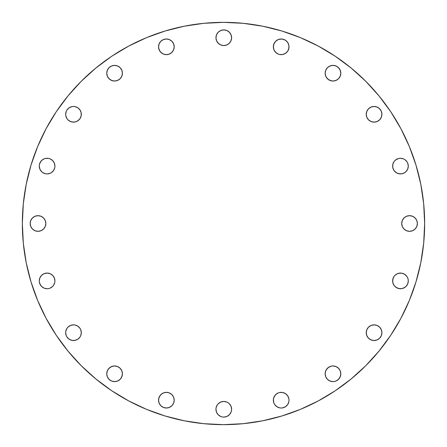 <?xml version="1.0" encoding="UTF-8"?>
<svg xmlns="http://www.w3.org/2000/svg" width="447" height="447" viewBox="0 0 447 447"><rect width="100%" height="100%" fill="white"/><g stroke="black" fill="none" stroke-linecap="round" stroke-linejoin="round"><path stroke-width="0.34" stroke-dasharray="2.23 1.68" d="M80.723 117.304L81.315 114.303A7.828 7.828 0 0 0 81.315 114.287L81.164 112.778A7.828 7.828 0 0 0 81.164 112.761M80.002 109.962A7.828 7.828 0 0 0 79.991 109.951L77.839 107.794A7.828 7.828 0 0 1 77.839 107.8M73.492 106.475A7.828 7.828 0 0 0 73.481 106.475L76.482 107.073M66.989 109.94A7.828 7.828 0 0 0 66.972 109.968L66.257 111.309A7.828 7.828 0 0 0 66.251 111.314M121.819 70.213L121.098 68.855L118.936 66.698L117.583 65.972L114.588 65.379A7.828 7.828 0 0 0 106.76 73.207A7.828 7.828 0 0 0 114.588 81.036L117.583 80.438M172.883 42.471L170.726 40.308L167.904 39.14L166.373 38.99A7.828 7.828 0 0 0 158.545 46.818A7.828 7.828 0 0 0 166.373 54.646L169.368 54.053L170.726 53.327L172.883 51.17M226.78 30.491L223.779 29.899A7.828 7.828 0 0 0 215.951 37.727A7.828 7.828 0 0 0 223.779 45.555L226.78 44.963L228.132 44.236M281.202 38.99A7.828 7.828 0 0 0 273.357 46.818A7.828 7.828 0 0 0 281.191 54.646M337.329 66.698L335.971 65.972L332.976 65.379A7.828 7.828 0 0 0 325.148 73.207A7.828 7.828 0 0 0 332.976 81.036L335.971 80.438M381.308 117.304L381.906 114.303A7.828 7.828 0 0 0 381.906 114.298L381.308 111.309M377.072 107.073L374.078 106.475A7.828 7.828 0 0 0 374.072 106.475L371.077 107.073M369.725 107.794L368.54 108.772A7.828 7.828 0 0 0 368.524 108.783M366.842 111.309L366.244 114.303A7.828 7.828 0 0 0 366.244 114.303L366.842 117.304M406.982 161.758A7.828 7.828 0 0 0 406.966 161.73L408.139 164.563L408.29 166.094L407.698 169.089M413.905 230.009L415.09 229.037L416.788 226.495L417.386 223.5A7.828 7.828 0 0 0 409.553 215.672A7.828 7.828 0 0 0 401.724 223.5A7.828 7.828 0 0 0 409.553 231.328A7.828 7.828 0 0 0 417.386 223.5L416.788 220.505L415.09 217.963L413.905 216.991M408.145 279.397A7.828 7.828 0 0 0 408.139 279.364L407.698 277.911A7.828 7.828 0 0 0 407.692 277.9M406.977 276.564A7.828 7.828 0 0 0 406.966 276.548L407.698 277.911M403.473 273.681A7.828 7.828 0 0 0 403.445 273.67L401.987 273.229M394.936 275.363A7.828 7.828 0 0 0 394.919 275.38L393.952 276.559A7.828 7.828 0 0 0 393.947 276.564M381.308 335.691L381.906 332.697A7.828 7.828 0 0 0 381.906 332.685M377.072 325.461L374.078 324.863A7.828 7.828 0 0 0 374.066 324.863M366.244 332.691A7.828 7.828 0 0 0 366.244 332.697L366.842 335.691M335.971 366.562L332.976 365.964A7.828 7.828 0 0 0 332.965 365.964M331.456 366.115A7.828 7.828 0 0 0 331.439 366.115L332.976 365.964A7.828 7.828 0 0 1 340.804 373.793A7.828 7.828 0 0 1 332.976 381.621L335.971 381.028L337.329 380.302M329.981 366.562A7.828 7.828 0 0 0 325.74 370.809M329.964 381.017A7.828 7.828 0 0 0 332.976 381.621L331.451 381.47M279.66 392.5L278.19 392.947A7.828 7.828 0 0 0 278.179 392.952M278.19 392.947L275.654 394.645A7.828 7.828 0 0 0 275.643 394.651M275.654 394.645L274.681 395.83A7.828 7.828 0 0 0 274.67 395.841M273.508 401.708L273.955 403.177A7.828 7.828 0 0 0 273.961 403.183M274.67 404.513A7.828 7.828 0 0 0 274.687 404.546L273.955 403.177M281.174 408.01A7.828 7.828 0 0 0 289.019 400.182A7.828 7.828 0 0 0 281.191 392.354M217.27 404.926L216.549 406.278A7.828 7.828 0 0 0 216.544 406.295M216.544 412.257A7.828 7.828 0 0 0 216.555 412.285L217.27 413.62M218.242 414.805A7.828 7.828 0 0 0 218.248 414.816L220.784 416.509M229.317 414.81L226.78 416.509L223.779 417.101A7.828 7.828 0 0 0 223.779 417.101L222.254 416.95A7.828 7.828 0 0 0 222.265 416.956M172.883 395.83L170.726 393.673L169.368 392.947L166.373 392.354A7.828 7.828 0 0 0 158.545 400.182A7.828 7.828 0 0 0 166.373 408.01L167.904 407.86L170.726 406.692L172.883 404.529M117.583 366.562L114.588 365.964A7.828 7.828 0 0 0 106.76 373.793A7.828 7.828 0 0 0 114.588 381.621L117.583 381.028L120.12 379.33A7.828 7.828 0 0 0 120.126 379.33M77.839 339.206L79.996 337.044L80.723 335.691L81.315 332.697A7.828 7.828 0 0 0 81.315 332.68M66.989 328.333A7.828 7.828 0 0 0 66.966 328.361L65.81 331.166L65.659 332.697A7.828 7.828 0 0 0 73.487 340.525A7.828 7.828 0 0 0 81.315 332.697L81.164 331.166A7.828 7.828 0 0 0 81.164 331.154M80.002 328.355A7.828 7.828 0 0 0 79.991 328.338L79.024 327.159M76.482 325.461L75.018 325.014A7.828 7.828 0 0 0 75.007 325.014L73.487 324.863A7.828 7.828 0 0 1 73.498 324.863M54.78 279.381L54.333 277.911A7.828 7.828 0 0 0 54.327 277.894M50.114 273.681A7.828 7.828 0 0 0 50.081 273.665L47.103 273.078L44.102 273.676A7.828 7.828 0 0 0 44.091 273.676M39.269 280.895A7.828 7.828 0 0 0 39.269 280.906L39.867 283.901M39.867 163.099L39.269 166.094A7.828 7.828 0 0 0 47.103 173.922A7.828 7.828 0 0 0 54.931 166.094L54.333 163.099A7.828 7.828 0 0 0 54.327 163.082M52.64 160.562A7.828 7.828 0 0 0 52.634 160.551L54.333 163.099M50.098 158.858L48.628 158.417A7.828 7.828 0 0 0 48.617 158.411M48.628 158.417L47.103 158.266A7.828 7.828 0 0 0 47.086 158.266M45.588 158.411A7.828 7.828 0 0 0 45.56 158.417L42.75 159.585A7.828 7.828 0 0 0 42.744 159.59L41.565 160.557M42.359 230.009L43.543 229.037L45.242 226.495L45.84 223.5A7.828 7.828 0 0 0 38.006 215.672A7.828 7.828 0 0 0 30.178 223.5L30.776 226.495M46.102 318.32L37.66 300.479L31.011 281.889L26.217 262.741L23.317 243.218L22.35 223.5A201.15 201.15 0 0 0 223.5 424.65A201.15 201.15 0 0 0 424.65 223.5A201.15 201.15 0 0 0 223.5 22.35A201.15 201.15 0 0 0 22.35 223.5L23.317 203.782L26.217 184.259L31.011 165.111M400.898 128.68L409.34 146.521L415.989 165.111L420.783 184.259L423.683 203.782L424.65 223.5L423.683 243.218L420.783 262.741L415.989 281.889M409.34 300.479L400.898 318.32L390.751 335.256L378.989 351.107M365.735 365.735L351.107 378.989L335.256 390.751M318.32 400.898L300.479 409.34L281.889 415.989L262.741 420.783L243.218 423.683L223.5 424.65L203.782 423.683L184.259 420.783L165.111 415.989M146.521 409.34L128.68 400.898L111.744 390.751L95.893 378.989M81.265 365.735L68.011 351.107L56.249 335.256M37.66 146.521L46.102 128.68L56.249 111.744L68.011 95.893M81.265 81.265L95.893 68.011L111.744 56.249M128.68 46.102L146.521 37.66L165.111 31.011L184.259 26.217L203.782 23.317L223.5 22.35L243.218 23.317L262.741 26.217L281.889 31.011M300.479 37.66L318.32 46.102L335.256 56.249L351.107 68.011M365.735 81.265L378.989 95.893L390.751 111.744M66.257 111.309L65.659 114.303L65.81 115.834L66.977 118.656L67.95 119.841M73.487 122.137L76.482 121.539M79.024 119.841L79.996 118.656M81.164 112.778L79.996 109.956M69.14 107.794L66.977 109.956M120.12 78.745L121.098 77.555L122.266 74.733L122.266 71.676A7.828 7.828 0 0 0 122.266 71.665M114.588 65.379L111.588 65.972L110.236 66.698L108.079 68.855L107.353 70.213M106.906 71.676L106.906 74.733L108.079 77.555M113.057 80.885L114.588 81.036A7.828 7.828 0 0 0 114.6 81.036M174.201 46.823A7.828 7.828 0 0 0 174.201 46.812L173.609 43.823M166.39 38.99A7.828 7.828 0 0 0 166.373 38.99L163.378 39.587L160.836 41.286M159.143 43.823L158.545 46.818M162.026 53.327L164.848 54.5L166.373 54.646M231.613 37.738A7.828 7.828 0 0 0 231.613 37.716L231.015 34.732M229.317 32.19L228.132 31.217M223.796 29.899A7.828 7.828 0 0 0 223.779 29.899L220.784 30.491L218.248 32.19M217.27 33.38L216.102 36.201L215.951 37.727M216.102 39.252L217.27 42.074M219.432 44.236L220.784 44.963M222.254 45.404L223.779 45.555M282.716 54.5L285.538 53.327M286.723 52.36A7.828 7.828 0 0 0 286.728 52.349L287.7 51.17M289.019 46.818L288.868 45.292L287.7 42.471L285.538 40.308A7.828 7.828 0 0 0 285.527 40.303M279.66 39.14L276.838 40.308L274.681 42.471M273.508 48.349L274.681 51.17M276.838 53.327L279.66 54.5M340.212 76.202L340.804 73.207L340.653 71.676M332.976 65.379L329.981 65.972L328.629 66.698L327.439 67.67L325.74 70.213M325.299 71.676L325.299 74.733L326.466 77.555M331.451 80.885L332.976 81.036A7.828 7.828 0 0 0 332.987 81.036M371.077 121.539L374.078 122.137L377.072 121.539M368.54 108.772L367.563 109.956M392.784 167.619L393.952 170.441M396.115 172.603L398.936 173.771M401.987 173.771L404.814 172.603L406.971 170.441M396.115 159.585L393.952 161.741M402.322 226.495L403.043 227.847L405.206 230.009M405.206 216.991L403.043 219.153L402.322 220.505M392.784 282.437L393.952 285.259M404.814 287.415L406.971 285.259M407.698 283.901L408.29 280.906L408.139 279.381M404.814 274.397L403.457 273.676M398.936 273.229L396.115 274.397L394.924 275.369M367.563 337.044L369.725 339.206M371.077 339.927L374.078 340.525L377.072 339.927M366.842 329.696L366.244 332.697A7.828 7.828 0 0 0 374.078 340.525A7.828 7.828 0 0 0 381.906 332.697L381.308 329.696M374.078 324.863L371.077 325.461M340.653 375.324L340.804 373.793L340.212 370.798M326.466 369.445L325.299 372.267L325.148 373.793L325.74 376.787L327.439 379.33L329.981 381.028M282.716 407.86L285.538 406.692L287.7 404.529M288.421 403.177L289.019 400.182M288.868 398.651L287.7 395.83L286.723 394.645M285.538 393.673L282.716 392.5M275.654 405.714L276.838 406.692M231.015 412.268L231.613 409.273M228.132 402.764L226.78 402.037L223.779 401.445L220.784 402.037L219.432 402.764M216.549 406.278L216.102 407.748M215.951 409.273L216.549 412.268M173.609 403.177L174.201 400.182M163.378 407.413L166.373 408.01A7.828 7.828 0 0 0 174.201 400.182A7.828 7.828 0 0 0 166.373 392.354L164.848 392.5L162.026 393.673M158.545 400.182L159.143 403.177M160.836 405.714L162.026 406.692M122.266 375.329A7.828 7.828 0 0 0 122.266 375.312L122.266 372.267L121.098 369.445L120.12 368.255M114.6 365.964A7.828 7.828 0 0 0 114.588 365.964L113.057 366.115M108.079 369.445L106.906 372.267L106.906 375.324L108.079 378.145L109.051 379.33L111.588 381.028M113.057 381.47L114.588 381.621M65.659 332.697L65.81 334.222L66.977 337.044L69.14 339.206M73.487 340.525L76.482 339.927M81.164 331.166L79.996 328.344M67.95 327.159L66.977 328.344M41.565 286.443L44.102 288.142L45.572 288.583L47.103 288.734L50.098 288.142L51.45 287.415L53.612 285.259L54.78 282.437L54.931 280.906A7.828 7.828 0 0 1 47.103 288.734A7.828 7.828 0 0 1 39.269 280.906M54.333 277.911L52.634 275.369L50.098 273.676M44.102 273.676L42.75 274.397M42.75 172.603L45.572 173.771L47.103 173.922L50.098 173.324L51.45 172.603L53.612 170.441L54.78 167.619M47.103 158.266L45.572 158.417M35.011 230.736L38.006 231.328L41.007 230.736M30.776 220.505L30.178 223.5A7.828 7.828 0 0 0 38.006 231.328A7.828 7.828 0 0 0 45.84 223.5L45.242 220.505L43.543 217.963L42.359 216.991M41.007 216.264L38.006 215.672L35.011 216.264M223.779 417.101A7.828 7.828 0 0 0 231.613 409.273A7.828 7.828 0 0 0 223.779 401.445M392.634 280.906A7.828 7.828 0 0 0 400.462 288.734A7.828 7.828 0 0 0 408.29 280.906M392.634 166.094A7.828 7.828 0 0 0 400.462 173.922A7.828 7.828 0 0 0 408.29 166.094M366.244 114.303A7.828 7.828 0 0 0 374.078 122.137A7.828 7.828 0 0 0 381.906 114.303M338.513 67.67A7.828 7.828 0 0 0 335.96 65.966M65.659 114.303A7.828 7.828 0 0 0 73.487 122.137A7.828 7.828 0 0 0 81.315 114.303"/><path stroke-width="0.67" d="M66.251 111.314A7.828 7.828 0 0 0 65.659 114.303A7.828 7.828 0 0 1 73.487 106.475A7.828 7.828 0 0 1 81.315 114.303A7.828 7.828 0 0 0 81.17 112.795L79.996 109.956A7.828 7.828 0 0 0 79.03 108.777M81.164 112.761A7.828 7.828 0 0 0 80.002 109.962M79.018 108.761A7.828 7.828 0 0 0 77.839 107.8M79.996 109.956L77.839 107.794A7.828 7.828 0 0 0 73.492 106.475M76.482 107.073L77.839 107.794L75.018 106.626L73.487 106.475A7.828 7.828 0 0 0 67.966 108.755M67.938 108.783A7.828 7.828 0 0 0 66.989 109.94M69.14 107.794L71.961 106.626L73.487 106.475L71.961 106.626L69.14 107.794L66.977 109.956A7.828 7.828 0 0 0 66.257 111.303L65.659 114.303L65.81 115.834L66.977 118.656L67.95 119.841L70.492 121.539L73.487 122.137L76.482 121.539L77.839 120.813L79.996 118.656L81.164 115.834L81.164 112.778M114.588 81.036A7.828 7.828 0 0 1 106.76 73.207A7.828 7.828 0 0 1 114.588 65.379L111.588 65.972L109.051 67.67L107.353 70.213L106.76 73.207L107.353 76.202L109.051 78.745L111.588 80.438L114.588 81.036L117.583 80.438L120.12 78.745L121.819 76.202L122.417 73.207L121.819 70.213L120.12 67.67L117.583 65.972L114.588 65.379A7.828 7.828 0 0 1 122.417 73.207A7.828 7.828 0 0 1 114.588 81.036A7.828 7.828 0 0 0 116.103 80.89M166.373 54.646A7.828 7.828 0 0 1 158.545 46.818A7.828 7.828 0 0 1 166.373 38.99L163.378 39.587L160.836 41.286L159.143 43.823L158.545 46.818L159.143 49.818L160.836 52.355L163.378 54.053L166.373 54.646L169.368 54.053L171.911 52.355L173.609 49.818L174.201 46.818L173.609 43.823L171.911 41.286L169.368 39.587L166.373 38.99A7.828 7.828 0 0 1 174.201 46.818A7.828 7.828 0 0 1 166.373 54.646A7.828 7.828 0 0 0 169.363 54.053M223.779 45.555A7.828 7.828 0 0 1 215.951 37.727A7.828 7.828 0 0 1 223.779 29.899L220.784 30.491L218.248 32.19L216.549 34.732L215.951 37.727L216.549 40.722L218.248 43.264L220.784 44.963L223.779 45.555L226.78 44.963L229.317 43.264L231.015 40.722L231.613 37.727L231.015 34.732L229.317 32.19L226.78 30.491L223.779 29.899A7.828 7.828 0 0 1 231.613 37.727A7.828 7.828 0 0 1 223.779 45.555A7.828 7.828 0 0 0 226.769 44.963M279.66 54.5L281.191 54.646A7.828 7.828 0 0 1 273.357 46.818A7.828 7.828 0 0 1 281.191 38.99L278.19 39.587L275.654 41.286L273.955 43.823L273.357 46.818L273.955 49.818L275.654 52.355L278.19 54.053L279.66 54.5L282.716 54.5L285.538 53.327L287.7 51.17L288.868 48.349L288.868 45.292L287.7 42.471L285.538 40.308L282.716 39.14L279.66 39.14M332.976 81.036A7.828 7.828 0 0 1 325.148 73.207A7.828 7.828 0 0 1 332.976 65.379L329.981 65.972L327.439 67.67L325.74 70.213L325.148 73.207L325.74 76.202L327.439 78.745L329.981 80.438L332.976 81.036L335.971 80.438L338.513 78.745L340.212 76.202L340.804 73.207L340.212 70.213L338.513 67.67L335.971 65.972L332.976 65.379A7.828 7.828 0 0 1 340.804 73.207A7.828 7.828 0 0 1 332.976 81.036A7.828 7.828 0 0 0 334.49 80.885M368.524 108.783A7.828 7.828 0 0 0 366.244 114.298A7.828 7.828 0 0 1 374.078 106.475A7.828 7.828 0 0 1 381.906 114.303A7.828 7.828 0 0 0 368.551 108.755L366.842 111.309L366.244 114.303L366.842 117.304L368.54 119.841L371.077 121.539L374.078 122.137L377.072 121.539L379.609 119.841L381.308 117.304L381.906 114.303L381.308 111.309L379.609 108.772L377.072 107.073L374.078 106.475L371.077 107.073L368.54 108.772M393.941 161.758A7.828 7.828 0 0 0 392.634 166.094A7.828 7.828 0 0 1 400.462 158.266A7.828 7.828 0 0 1 408.29 166.094A7.828 7.828 0 0 0 406.982 161.758M400.462 158.266L398.936 158.417L400.462 158.266L403.457 158.858L404.814 159.585L406.971 161.741L404.814 159.585L403.457 158.858L400.462 158.266A7.828 7.828 0 0 0 398.942 158.411L397.467 158.858L394.924 160.557L393.952 161.741L392.784 164.563L392.784 167.619L393.952 170.441L394.924 171.631L397.467 173.324L400.462 173.922L401.987 173.771L404.814 172.603L405.999 171.631L407.698 169.089L408.29 166.094L407.698 163.099L406.971 161.741A7.828 7.828 0 0 0 400.478 158.266M398.925 158.417A7.828 7.828 0 0 0 393.963 161.73M402.322 220.505L401.724 223.5A7.828 7.828 0 0 1 409.553 215.672A7.828 7.828 0 0 1 417.386 223.5L416.788 220.505L415.09 217.963L412.553 216.264L409.553 215.672L406.558 216.264L404.021 217.963L402.322 220.505L401.724 223.5L402.322 226.495L404.021 229.037L406.558 230.736L409.553 231.328L412.553 230.736L415.09 229.037L416.788 226.495L417.386 223.5A7.828 7.828 0 0 1 409.553 231.328A7.828 7.828 0 0 1 401.724 223.5L402.322 226.495M407.692 277.9A7.828 7.828 0 0 0 406.977 276.564L404.814 274.397L401.987 273.229L400.462 273.078L397.467 273.676L394.924 275.369A7.828 7.828 0 0 0 393.958 276.548L393.231 277.911A7.828 7.828 0 0 0 392.634 280.906A7.828 7.828 0 0 1 400.462 273.078A7.828 7.828 0 0 1 408.29 280.906A7.828 7.828 0 0 0 408.145 279.397M394.924 275.369L393.952 276.559L392.784 279.381L392.784 282.437L393.952 285.259L394.924 286.443L397.467 288.142L400.462 288.734L401.987 288.583L403.457 288.142L405.999 286.443L407.698 283.901L408.29 280.906L408.139 279.381A7.828 7.828 0 0 0 407.698 277.922L406.971 276.559A7.828 7.828 0 0 0 406.005 275.38M405.993 275.363A7.828 7.828 0 0 0 403.473 273.681M403.445 273.67A7.828 7.828 0 0 0 397.484 273.67M397.45 273.681A7.828 7.828 0 0 0 394.936 275.363M393.947 276.564A7.828 7.828 0 0 0 393.231 277.9M366.244 332.697A7.828 7.828 0 0 1 374.078 324.863A7.828 7.828 0 0 1 381.906 332.697L381.308 329.696L379.609 327.159L377.072 325.461L374.078 324.863L371.077 325.461L368.54 327.159L366.842 329.696L366.244 332.697L366.842 335.691L368.54 338.228L371.077 339.927L374.078 340.525L377.072 339.927L379.609 338.228L381.308 335.691L381.906 332.697A7.828 7.828 0 0 1 374.078 340.525A7.828 7.828 0 0 1 366.244 332.697M381.906 332.685A7.828 7.828 0 0 0 374.083 324.863M374.066 324.863A7.828 7.828 0 0 0 366.244 332.691M332.976 381.621A7.828 7.828 0 0 1 325.148 373.793A7.828 7.828 0 0 1 332.976 365.964L331.451 366.115A7.828 7.828 0 0 0 329.981 366.562L327.439 368.255L325.74 370.798L325.148 373.793L325.74 376.787L327.439 379.33L329.981 381.028L332.976 381.621L334.501 381.47L335.971 381.028L338.513 379.33L340.212 376.787L340.804 373.793L340.212 370.798L338.513 368.255L335.971 366.562L332.976 365.964A7.828 7.828 0 0 1 340.804 373.793A7.828 7.828 0 0 1 332.976 381.621M332.965 365.964A7.828 7.828 0 0 0 331.456 366.115L328.629 367.283L326.466 369.445M325.74 370.809A7.828 7.828 0 0 0 325.734 376.771M325.751 376.81A7.828 7.828 0 0 0 327.428 379.319M327.45 379.341A7.828 7.828 0 0 0 329.964 381.017M275.654 405.714L274.681 404.529L276.838 406.692L279.66 407.86L281.191 408.01A7.828 7.828 0 0 1 273.357 400.182A7.828 7.828 0 0 1 281.191 392.354A7.828 7.828 0 0 0 278.207 392.941L275.654 394.645L273.955 397.182A7.828 7.828 0 0 0 273.95 403.166L274.681 404.529A7.828 7.828 0 0 0 281.174 408.01M278.179 392.952A7.828 7.828 0 0 0 275.659 394.634M275.643 394.651A7.828 7.828 0 0 0 274.687 395.824L273.508 398.651L273.357 400.182L273.955 403.177M274.67 395.841A7.828 7.828 0 0 0 273.961 397.171M273.961 403.183A7.828 7.828 0 0 0 274.67 404.513M222.265 416.956A7.828 7.828 0 0 0 223.768 417.101A7.828 7.828 0 0 1 215.951 409.273A7.828 7.828 0 0 1 223.779 401.445A7.828 7.828 0 0 0 220.801 402.032M220.768 402.049A7.828 7.828 0 0 0 218.259 403.725L217.27 404.926L216.102 407.748L215.951 409.273L216.549 412.268A7.828 7.828 0 0 0 222.243 416.95L223.779 417.101L226.78 416.509L229.317 414.81L231.015 412.268L231.462 410.799L231.613 409.273L231.015 406.278L229.317 403.736L228.132 402.764L226.78 402.037L223.779 401.445L220.784 402.037L218.248 403.736L217.27 404.926M218.237 403.747A7.828 7.828 0 0 0 216.555 406.262M216.544 406.295A7.828 7.828 0 0 0 216.544 412.257M166.373 408.01A7.828 7.828 0 0 1 158.545 400.182A7.828 7.828 0 0 1 166.373 392.354L163.378 392.947L160.836 394.645L159.143 397.182L158.545 400.182L159.143 403.177L160.836 405.714L163.378 407.413L166.373 408.01L169.368 407.413L171.911 405.714L173.609 403.177L174.201 400.182L173.609 397.182L171.911 394.645L169.368 392.947L166.373 392.354A7.828 7.828 0 0 1 174.201 400.182A7.828 7.828 0 0 1 166.373 408.01M114.588 381.621A7.828 7.828 0 0 1 106.76 373.793A7.828 7.828 0 0 1 114.588 365.964L111.588 366.562L109.051 368.255L107.353 370.798L106.76 373.793L107.353 376.787L109.051 379.33L111.588 381.028L114.588 381.621L117.583 381.028L120.12 379.33L121.819 376.787L122.417 373.793L121.819 370.798L120.12 368.255L117.583 366.562L114.588 365.964A7.828 7.828 0 0 1 122.417 373.793A7.828 7.828 0 0 1 114.588 381.621A7.828 7.828 0 0 0 117.572 381.034M77.834 326.181A7.828 7.828 0 0 0 75.023 325.019L73.487 324.863L70.492 325.461L67.95 327.159L66.977 328.344A7.828 7.828 0 0 0 65.659 332.697A7.828 7.828 0 0 1 73.487 324.863A7.828 7.828 0 0 1 81.315 332.697L80.723 329.696L79.996 328.344A7.828 7.828 0 0 0 77.845 326.187L75.018 325.014A7.828 7.828 0 0 0 73.498 324.863M81.315 332.68A7.828 7.828 0 0 0 81.17 331.182M81.164 331.154A7.828 7.828 0 0 0 80.002 328.355M67.95 327.159L70.492 325.461L73.487 324.863A7.828 7.828 0 0 0 66.989 328.333M44.091 273.676A7.828 7.828 0 0 0 39.425 279.375L39.269 280.906A7.828 7.828 0 0 1 47.103 273.078A7.828 7.828 0 0 1 54.931 280.906A7.828 7.828 0 0 0 54.344 277.928L52.634 275.369L50.098 273.676A7.828 7.828 0 0 0 44.113 273.67L41.565 275.369L39.867 277.911L39.42 279.381A7.828 7.828 0 0 0 39.269 280.895M54.327 277.894A7.828 7.828 0 0 0 52.651 275.386M52.623 275.358A7.828 7.828 0 0 0 50.114 273.681M39.42 164.574A7.828 7.828 0 0 0 39.269 166.083A7.828 7.828 0 0 1 47.103 158.266A7.828 7.828 0 0 1 54.931 166.094A7.828 7.828 0 0 0 54.338 163.11L52.634 160.557A7.828 7.828 0 0 0 48.639 158.417L45.572 158.417A7.828 7.828 0 0 0 40.593 161.736L39.42 164.563L39.269 166.094L39.867 169.089L41.565 171.631L42.75 172.603L45.572 173.771L47.103 173.922L50.098 173.324L51.45 172.603L53.612 170.441L54.78 167.619L54.931 166.094L54.333 163.099M54.327 163.082A7.828 7.828 0 0 0 52.64 160.562L50.098 158.858L48.628 158.417M48.617 158.411A7.828 7.828 0 0 0 47.114 158.266M47.086 158.266A7.828 7.828 0 0 0 45.588 158.411M40.588 161.747A7.828 7.828 0 0 0 39.425 164.557M30.178 223.5A7.828 7.828 0 0 1 38.006 215.672A7.828 7.828 0 0 1 45.84 223.5L45.242 220.505L43.543 217.963L41.007 216.264L38.006 215.672L35.011 216.264L32.475 217.963L30.776 220.505L30.178 223.5L30.776 226.495L32.475 229.037L35.011 230.736L38.006 231.328L41.007 230.736L43.543 229.037L45.242 226.495L45.84 223.5A7.828 7.828 0 0 1 38.006 231.328A7.828 7.828 0 0 1 30.178 223.5M424.65 223.5A201.15 201.15 0 0 1 223.5 424.65A201.15 201.15 0 0 1 22.35 223.5L23.317 203.782L26.217 184.259L31.011 165.111L37.66 146.521L46.102 128.68L56.249 111.744L68.011 95.893L81.265 81.265L95.893 68.011L111.744 56.249L128.68 46.102L146.521 37.66L165.111 31.011L184.259 26.217L203.782 23.317L223.5 22.35L243.218 23.317L262.741 26.217L281.889 31.011L300.479 37.66L318.32 46.102L335.256 56.249L351.107 68.011L365.735 81.265L378.989 95.893L390.751 111.744L400.898 128.68L409.34 146.521L415.989 165.111L420.783 184.259L423.683 203.782L424.65 223.5L423.683 243.218L420.783 262.741L415.989 281.889L409.34 300.479L400.898 318.32L390.751 335.256L378.989 351.107L365.735 365.735L351.107 378.989L335.256 390.751L318.32 400.898L300.479 409.34L281.889 415.989L262.741 420.783L243.218 423.683L223.5 424.65L203.782 423.683L184.259 420.783L165.111 415.989L146.521 409.34L128.68 400.898L111.744 390.751L95.893 378.989L81.265 365.735L68.011 351.107L56.249 335.256L46.102 318.32L37.66 300.479L31.011 281.889L26.217 262.741L23.317 243.218L22.35 223.5A201.15 201.15 0 0 1 223.5 22.35A201.15 201.15 0 0 1 424.65 223.5M66.977 109.956L66.257 111.309M408.139 279.381L407.698 277.911M276.838 406.692L279.66 407.86L281.191 408.01L282.716 407.86L285.538 406.692L287.7 404.529L288.868 401.708L289.019 400.182L288.868 398.651L287.7 395.83L285.538 393.673L282.716 392.5L279.66 392.5L278.19 392.947M216.549 412.268L218.248 414.81L220.784 416.509L222.254 416.95L220.784 416.509M79.996 328.344L77.839 326.187L76.482 325.461M66.977 328.344L65.81 331.166L65.659 332.697L66.257 335.691L66.977 337.044L69.14 339.206L71.961 340.374L75.018 340.374L77.839 339.206L79.996 337.044L80.723 335.691L81.315 332.697A7.828 7.828 0 0 1 73.487 340.525A7.828 7.828 0 0 1 65.659 332.697M42.75 274.397L41.565 275.369L39.867 277.911L39.269 280.906L39.42 282.437L40.593 285.259L41.565 286.443L44.102 288.142L47.103 288.734L48.628 288.583L50.098 288.142L52.634 286.443L53.612 285.259L54.78 282.437L54.931 280.906L54.333 277.911M50.098 273.676L47.103 273.078L44.102 273.676M45.572 158.417L44.102 158.858L41.565 160.557L39.867 163.099M415.989 281.889L409.34 300.479M378.989 351.107L365.735 365.735M335.256 390.751L318.32 400.898M165.111 415.989L146.521 409.34M95.893 378.989L81.265 365.735M56.249 335.256L46.102 318.32M31.011 165.111L37.66 146.521M68.011 95.893L81.265 81.265M111.744 56.249L128.68 46.102M281.889 31.011L300.479 37.66M351.107 68.011L365.735 81.265M390.751 111.744L400.898 128.68M67.95 119.841L70.492 121.539L73.487 122.137M76.482 121.539L79.024 119.841M79.996 118.656L80.723 117.304M117.583 80.438L120.12 78.745M122.417 73.191A7.828 7.828 0 0 0 122.266 71.688L121.819 70.213M107.353 70.213L106.906 71.676M108.079 77.555L110.236 79.717L113.057 80.885M172.883 51.17L173.609 49.818L174.201 46.818A7.828 7.828 0 0 0 171.916 41.292M173.609 43.823L172.883 42.471M160.836 41.286L159.143 43.823M158.545 46.818L158.696 48.349L159.864 51.17L162.026 53.327M228.132 44.236L229.317 43.264L231.015 40.722L231.613 37.727A7.828 7.828 0 0 0 231.462 36.213M231.015 34.732L229.317 32.19M228.132 31.217L226.78 30.491M218.248 32.19L217.27 33.38M215.951 37.727L216.102 39.252M217.27 42.074L219.432 44.236M220.784 44.963L222.254 45.404M287.689 42.459A7.828 7.828 0 0 0 285.549 40.319L282.716 39.14L281.191 38.99A7.828 7.828 0 0 1 289.019 46.818A7.828 7.828 0 0 1 281.191 54.646L282.716 54.5M285.538 53.327L286.723 52.355A7.828 7.828 0 0 0 288.421 49.824L289.019 46.818M287.7 51.17L288.421 49.818A7.828 7.828 0 0 0 288.863 48.36M274.681 42.471L273.508 45.292L273.508 48.349M274.681 51.17L276.838 53.327M335.971 80.438L338.513 78.745L340.212 76.202M340.653 71.676L339.485 68.855L337.329 66.698M325.74 70.213L325.299 71.676M326.466 77.555L328.629 79.717L331.451 80.885M366.842 117.304L368.54 119.841L371.077 121.539M377.072 121.539L379.609 119.841L381.308 117.304M381.308 111.309L379.609 108.772L377.072 107.073M371.077 107.073L369.725 107.794M367.563 109.956L366.842 111.309M393.952 161.741L392.784 164.563L392.784 167.619M393.952 170.441L396.115 172.603M398.936 173.771L401.987 173.771M406.971 170.441L407.698 169.089M398.936 158.417L396.115 159.585M405.206 230.009L406.558 230.736L409.553 231.328L412.553 230.736L413.905 230.009M413.905 216.991L412.553 216.264L409.553 215.672L406.558 216.264L405.206 216.991M393.231 277.911L392.634 280.906L392.784 282.437M393.952 285.259L396.115 287.415L398.936 288.583L401.987 288.583L404.814 287.415M406.971 285.259L407.698 283.901M406.971 276.559L404.814 274.397M401.987 273.229L398.936 273.229M366.842 335.691L367.563 337.044M369.725 339.206L371.077 339.927M377.072 339.927L379.609 338.228L381.308 335.691M381.308 329.696L379.609 327.159L377.072 325.461M371.077 325.461L368.54 327.159L366.842 329.696M337.329 380.302L339.485 378.145L340.653 375.324M340.212 370.798L338.513 368.255L335.971 366.562M331.451 366.115L329.981 366.562M329.981 381.028L331.451 381.47M282.716 392.5L281.191 392.354A7.828 7.828 0 0 1 289.019 400.182A7.828 7.828 0 0 1 281.191 408.01L282.716 407.86M287.7 404.529L288.421 403.177M289.019 400.182L288.868 398.651M286.723 394.645L285.538 393.673M281.191 392.354L279.66 392.5M273.955 397.182L273.508 398.651L273.508 401.708M229.317 414.81L231.015 412.268M231.613 409.273L231.015 406.278L229.317 403.736L228.132 402.764M219.432 402.764L218.248 403.736M216.102 407.748L215.951 409.273M217.27 413.62L218.248 414.81M172.883 404.529L173.609 403.177M174.201 400.182L173.609 397.182L172.883 395.83M162.026 393.673L159.864 395.83L158.696 398.651L158.545 400.182M159.143 403.177L160.836 405.714M162.026 406.692L163.378 407.413M117.595 381.023A7.828 7.828 0 0 0 120.12 379.33L121.098 378.145L122.266 375.324A7.828 7.828 0 0 0 122.417 373.809M120.12 368.255L117.583 366.562M113.057 366.115L110.236 367.283L108.079 369.445M111.588 381.028L113.057 381.47M69.14 339.206L71.961 340.374L73.487 340.525M76.482 339.927L77.839 339.206M79.024 327.159L77.839 326.187M39.867 283.901L41.565 286.443M39.269 280.906A7.828 7.828 0 0 0 47.103 288.734A7.828 7.828 0 0 0 54.931 280.906L54.78 279.381M54.78 167.619L54.931 166.094A7.828 7.828 0 0 1 47.103 173.922A7.828 7.828 0 0 1 39.269 166.094L39.867 169.089L41.565 171.631L42.75 172.603M52.634 160.557L50.098 158.858M41.565 160.557L40.593 161.741M30.776 226.495L32.475 229.037L35.011 230.736M41.007 230.736L42.359 230.009M42.359 216.991L41.007 216.264M35.011 216.264L32.475 217.963L30.776 220.505M120.126 379.33A7.828 7.828 0 0 0 122.266 375.329M122.417 373.781A7.828 7.828 0 0 0 121.103 369.451M121.092 369.434A7.828 7.828 0 0 0 118.941 367.289M118.93 367.278A7.828 7.828 0 0 0 116.125 366.115M116.103 366.115A7.828 7.828 0 0 0 114.6 365.964M223.779 401.445A7.828 7.828 0 0 1 231.613 409.273A7.828 7.828 0 0 1 223.779 417.101M408.29 280.906A7.828 7.828 0 0 1 400.462 288.734A7.828 7.828 0 0 1 392.634 280.906M408.29 166.094A7.828 7.828 0 0 1 400.462 173.922A7.828 7.828 0 0 1 392.634 166.094M381.906 114.303A7.828 7.828 0 0 1 374.078 122.137A7.828 7.828 0 0 1 366.244 114.303M334.512 80.885A7.828 7.828 0 0 0 337.317 79.722M337.334 79.711A7.828 7.828 0 0 0 339.48 77.56M339.491 77.549A7.828 7.828 0 0 0 340.653 74.744M340.659 74.722A7.828 7.828 0 0 0 340.804 73.219M340.804 73.196A7.828 7.828 0 0 0 340.659 71.688M340.653 71.671A7.828 7.828 0 0 0 338.513 67.67M335.96 65.966A7.828 7.828 0 0 0 332.976 65.379M281.191 54.646A7.828 7.828 0 0 0 284.175 54.059M284.197 54.048A7.828 7.828 0 0 0 286.723 52.36M288.868 48.332A7.828 7.828 0 0 0 289.019 46.84M289.019 46.801A7.828 7.828 0 0 0 287.706 42.482M285.527 40.303A7.828 7.828 0 0 0 282.727 39.14M282.705 39.14A7.828 7.828 0 0 0 281.202 38.99M226.785 44.957A7.828 7.828 0 0 0 231.613 37.738M231.457 36.185A7.828 7.828 0 0 0 230.294 33.385M230.283 33.369A7.828 7.828 0 0 0 228.138 31.223M228.121 31.212A7.828 7.828 0 0 0 225.322 30.05M225.294 30.044A7.828 7.828 0 0 0 223.796 29.899M169.379 54.048A7.828 7.828 0 0 0 171.899 52.366M171.922 52.344A7.828 7.828 0 0 0 174.201 46.823M171.905 41.275A7.828 7.828 0 0 0 167.916 39.146M167.888 39.14A7.828 7.828 0 0 0 166.39 38.99M116.125 80.885A7.828 7.828 0 0 0 118.93 79.722M118.941 79.711A7.828 7.828 0 0 0 121.092 77.566M121.103 77.549A7.828 7.828 0 0 0 122.417 73.219M122.266 71.665A7.828 7.828 0 0 0 117.595 65.977M117.572 65.966A7.828 7.828 0 0 0 114.588 65.379M81.315 114.303A7.828 7.828 0 0 1 73.487 122.137A7.828 7.828 0 0 1 65.659 114.303"/></g></svg>
